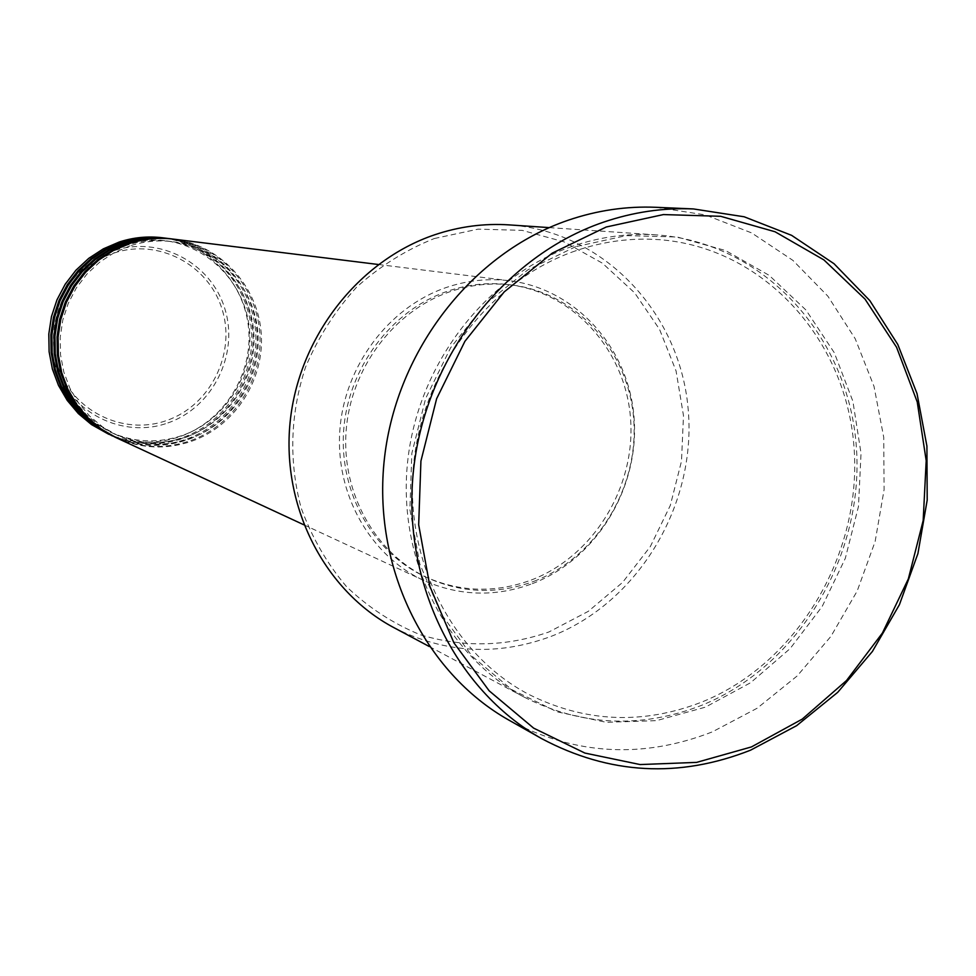 <?xml version="1.0" encoding="UTF-8"?>
<svg xmlns="http://www.w3.org/2000/svg" width="976" height="976" viewBox="0 0 976 976"><rect width="100%" height="100%" fill="white"/><g stroke="black" fill="none" stroke-linecap="round" stroke-linejoin="round"><path stroke-width="0.73" stroke-dasharray="4.88 3.66" d="M116.498 437.834C141.081 448.753 166.115 449.887 191.601 441.262C235.545 425.804 265.265 378.81 261.104 331.925C257.2 285.029 219.698 244.781 173.399 239.12M115.924 437.565C140.3 448.216 165.103 449.277 190.32 440.725C234.081 425.341 263.727 378.615 259.726 331.925C255.98 285.212 218.831 244.976 172.764 239.047M113.07 436.248C137.518 447.106 162.419 448.24 187.77 439.664C231.483 424.304 261.056 377.566 256.908 330.949C253.016 284.309 215.696 244.281 169.641 238.656M112.496 435.979C136.75 446.581 161.418 447.63 186.501 439.127C230.043 423.84 259.543 377.383 255.553 330.937C251.808 284.492 214.842 244.476 169.019 238.583M109.678 434.674C133.993 445.471 158.771 446.605 183.988 438.078C227.481 422.815 256.895 376.346 252.76 329.986C248.88 283.601 211.743 243.793 165.932 238.205M109.117 434.405C133.236 444.946 157.783 445.995 182.732 437.553C226.042 422.352 255.395 376.15 251.418 329.973C247.684 283.772 210.901 243.988 165.31 238.132M434.296 238.534L478.118 229.14L522.197 230.36L564.311 241.95L602.387 263.166L634.632 292.837L659.556 329.376L676.063 370.953L683.481 415.581L681.504 461.123L670.292 505.47L650.345 546.536L622.59 582.404L588.26 611.366L548.951 631.96C506.129 646.795 463.234 647.722 420.241 634.754C392.974 623.554 368.428 607.548 346.626 586.759C326.96 563.591 311.783 537.264 301.096 507.788C288.689 461.026 290.177 414.129 305.561 367.074C318.176 337.342 335.183 310.734 356.557 287.225C379.993 266.131 405.906 249.893 434.296 238.534M393.914 627.653C445.044 653.456 497.565 656.311 551.464 636.242C639.036 602.253 697.34 503.738 688.043 407.773C679.32 311.771 602.961 231.202 509.24 224.895M572.07 246.403C485.67 276.159 417.569 364.524 407.565 462.343C397.439 560.187 446.178 655.774 524.1 697.096C581.708 726.095 640.842 728.865 701.5 705.38C800.027 665.693 865.797 553.014 856.086 443.568C846.997 334.085 762.061 242.036 656.445 234.887C628.044 233.008 599.923 236.851 572.07 246.403M532.323 583.66C595.897 559.419 639.207 488.83 634.156 418.924C629.471 348.981 576.487 288.957 509.484 280.734C488.098 278.148 466.943 280.441 445.995 287.591C388.558 307.391 344.516 366.049 339.855 430.013C335.11 494.002 370.075 555.673 423.669 580.415C459.232 596.153 495.454 597.227 532.323 583.66M531.273 580.025C593.176 556.454 635.425 487.78 630.63 419.68C626.177 351.555 574.742 292.983 509.57 284.724C488.537 282.101 467.711 284.321 447.093 291.373C391.01 310.722 348.066 368.062 343.65 430.514C339.123 492.99 373.442 553.124 425.865 577.072C460.379 592.188 495.515 593.176 531.273 580.025M534.165 581.232C596.226 557.577 638.585 488.708 633.79 420.412C629.325 352.104 577.78 293.373 512.437 285.09C491.355 282.467 470.481 284.687 449.802 291.763C393.584 311.173 350.518 368.672 346.077 431.319C341.539 493.966 375.931 554.27 428.488 578.28C463.1 593.445 498.321 594.421 534.165 581.232M509.155 720.276C574.888 755.18 642.623 759.047 712.334 731.878L757.181 708.21L797.172 675.953L830.893 636.401L857.184 591.029L875.13 541.521L884.097 489.659L883.731 437.309L874.008 386.374L855.196 338.721L827.868 296.179L792.939 260.409L751.618 232.91L705.392 214.915L656.031 207.302M106.323 433.112C130.516 443.86 155.16 444.995 180.243 436.516C223.516 421.339 252.772 375.138 248.66 329.022C244.793 282.906 207.839 243.317 162.26 237.741M114.143 253.004C158.515 238.034 208.84 264.886 222.15 309.441C236.094 353.776 210.401 405.455 166.725 420.473C123.257 436.15 71.797 410.786 57.596 365.512C42.749 320.47 69.564 267.314 114.143 253.004M167.884 422.937C212.792 407.48 239.193 354.361 224.858 308.782C211.194 262.971 159.454 235.338 113.814 250.734C67.966 265.435 40.37 320.116 55.656 366.451C70.272 413.007 123.208 439.078 167.884 422.937M575.633 246.696L527.76 269.901L485.316 304.146L450.644 347.737L425.682 398.354L411.848 453.267L409.883 509.496L419.826 563.982L441.042 613.794L472.25 656.36L511.68 689.556L557.15 711.846L606.242 722.301L656.47 720.642L705.38 707.161L750.629 682.7L790.157 648.564L822.182 606.462L845.301 558.37L858.453 506.556L861.039 453.376L852.89 401.282L834.297 352.726L805.993 310.051L769.21 275.378L725.595 250.551L677.173 236.997L626.324 235.606L575.633 246.696M129.979 245.879L114.216 252.662L99.747 262.105L87.023 273.939L76.409 287.822L68.259 303.341L62.793 320.03L60.207 337.379L60.549 354.886L63.806 372.002L69.894 388.228L78.592 403.076L89.646 416.118L102.724 426.988L117.413 435.369C141.215 445.837 165.444 446.898 190.113 438.541C232.837 423.523 261.812 377.846 257.859 332.218C254.15 286.59 217.819 247.367 172.862 241.694C158.356 239.889 144.07 241.292 129.979 245.879M126.465 245.379L110.776 252.113L96.392 261.507L83.729 273.28L73.176 287.078L65.063 302.511L59.646 319.103L57.059 336.354L57.401 353.751L60.658 370.77L66.697 386.899L75.359 401.673L86.364 414.654L99.357 425.451L113.972 433.795C137.653 444.202 161.76 445.263 186.294 436.955C228.799 422.035 257.615 376.614 253.675 331.242C249.99 285.858 213.842 246.867 169.116 241.218C154.684 239.425 140.471 240.804 126.465 245.379M122.976 244.878L107.384 251.576L93.062 260.909L80.471 272.621L69.979 286.334L61.915 301.682L56.523 318.176L53.961 335.329L54.302 352.629L57.535 369.562L63.55 385.593L72.163 400.282L83.106 413.19L96.038 423.938L110.581 432.234C134.139 442.592 158.124 443.653 182.524 435.394C224.809 420.558 253.479 375.394 249.551 330.278C245.867 285.138 209.901 246.355 165.408 240.743C151.048 238.961 136.908 240.34 122.976 244.878M575.279 250.942C490.367 280.246 423.352 367.427 413.665 463.807C403.857 560.212 452.047 654.115 528.724 694.375C584.966 722.423 642.672 724.985 701.842 702.049C798.417 663.131 863.138 552.575 853.854 445.056C845.167 337.513 762.28 247.062 658.922 239.645C630.789 237.68 602.9 241.438 575.279 250.942M378.359 264.496L509.484 280.734M509.57 284.724L512.437 285.09M549.244 227.615L656.445 234.887M429.294 646.527L524.1 697.096M425.865 577.072L428.488 578.28M303.829 524.795L423.669 580.415"/><path stroke-width="1.46" d="M378.359 264.496L173.399 239.12C158.624 237.339 144.07 238.791 129.747 243.463L113.57 250.405L98.735 260.08L85.668 272.206L74.786 286.419L66.405 302.304L60.78 319.396L58.084 337.184L58.401 355.118L61.72 372.661L67.905 389.314L76.787 404.576L88.096 417.984L101.467 429.184L116.498 437.834L303.829 524.795M172.764 239.047L172.142 238.974C157.392 237.192 142.874 238.632 128.564 243.292L112.423 250.234L97.612 259.884L84.57 271.987L73.7 286.175L65.343 302.035L59.731 319.091L57.047 336.83L57.352 354.727L60.658 372.259L66.844 388.875L75.713 404.101L86.998 417.496L100.345 428.659L115.924 437.565M172.142 238.974L169.641 238.656C154.952 236.887 140.471 238.327 126.221 242.963L110.129 249.88L95.38 259.494L82.387 271.548L71.553 285.675L63.22 301.474L57.633 318.469L54.961 336.147L55.278 353.983L58.572 371.429L64.733 387.984L73.566 403.161L84.802 416.508L98.112 427.634L115.351 437.309M169.019 238.583L168.397 238.51C153.732 236.741 139.287 238.168 125.05 242.804L108.995 249.697L94.269 259.299L81.301 271.328L70.492 285.431L62.171 301.206L56.596 318.164L53.924 335.805L54.241 353.605L57.523 371.026L63.672 387.545L72.505 402.698L83.716 416.008L97.002 427.122L112.496 435.979M168.397 238.51L165.932 238.205C151.304 236.436 136.908 237.863 122.732 242.487L106.738 249.344L92.049 258.908L79.129 270.889L68.369 284.943L60.073 300.657L54.522 317.554L51.862 335.122L52.179 352.861L55.449 370.209L61.586 386.679L70.382 401.758L81.557 415.032L94.794 426.109L111.935 435.711M165.31 238.132L164.7 238.046C150.109 236.29 135.737 237.717 121.585 242.316L105.615 249.173L90.951 258.713L78.056 270.681L67.307 284.699L59.036 300.376L53.497 317.249L50.837 334.792L51.155 352.482L54.424 369.806L60.549 386.24L69.32 401.307L80.483 414.544L93.696 425.597L109.117 434.405M549.244 227.615L509.24 224.895C484.035 223.236 459.135 226.554 434.527 234.838C358.216 260.653 298.583 337.293 290.092 422.327C281.527 507.386 324.764 590.956 393.914 627.653L429.294 646.527M751.459 746.921L802.199 719.141L846.509 680.54L882.414 633.034L908.351 578.866L923.174 520.525L926.2 460.66L917.245 402.002L896.578 347.285L865.029 299.12L823.903 259.909L775.017 231.751L720.642 216.294L663.424 214.574L606.267 226.993L552.196 253.162L504.177 291.922L464.905 341.319L436.626 398.72L420.924 461.026L418.68 524.771L429.916 586.478L453.901 642.806L489.159 690.813L533.64 728.133L584.88 753.057L640.122 764.562L696.571 762.39L751.459 746.921M603.083 222.308C632.912 212.109 663.033 207.656 693.436 208.937L744.163 216.782L791.621 235.35L834.016 263.715L869.823 300.608L897.798 344.479L917.025 393.609L926.919 446.13L927.2 500.102L917.916 553.587L899.433 604.656L872.398 651.468L837.725 692.326L796.636 725.668L750.556 750.178C678.93 778.372 609.329 774.541 541.753 738.686C454.413 689.666 400.843 579.744 413.751 467.98C426.549 356.228 504.836 255.993 603.083 222.308M693.436 208.937L656.031 207.302C626.446 206.058 597.153 210.365 568.178 220.222C472.701 252.821 396.817 349.75 384.495 457.89C372.076 566.043 424.182 672.574 509.155 720.276L541.753 738.686M164.7 238.046L162.26 237.741C147.718 235.997 133.395 237.412 119.292 241.999L103.371 248.831L88.767 258.335L75.921 270.242L65.209 284.223L56.974 299.839L51.447 316.639L48.8 334.121L49.117 351.75L52.375 369.001L58.475 385.374L67.222 400.38L78.348 413.58L91.512 424.597L108.556 434.149"/></g></svg>
